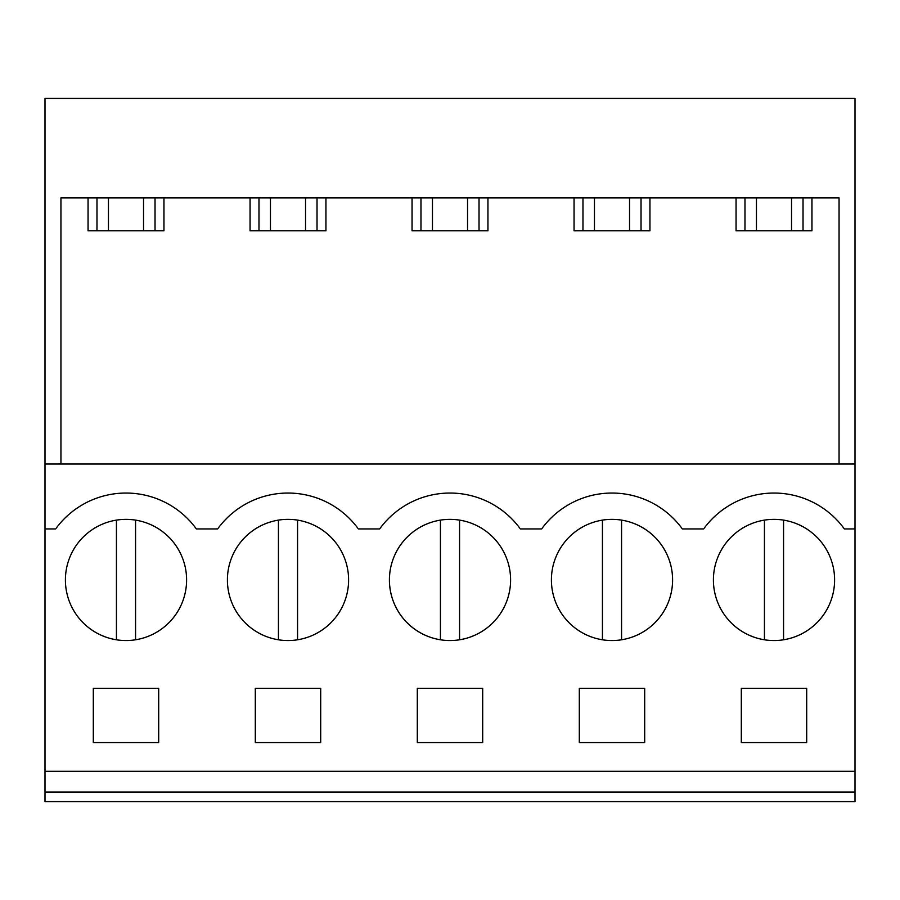 <?xml version="1.0" encoding="UTF-8"?>
<svg xmlns="http://www.w3.org/2000/svg" width="900" height="900" viewBox="0 0 900 900"><rect width="100%" height="100%" fill="white"/><g stroke="black" fill="none" stroke-linecap="round" stroke-linejoin="round"><path stroke-width="1.35" d="M45 792.056L45 801.585L855 801.585L855 792.056L45 792.056L45 464.017L855 464.017L855 792.056M855 464.017L855 98.415L45 98.415L45 464.017M45 771.289L855 771.289M45 528.93L55.654 528.93A86.895 86.895 0 0 1 196.346 528.93L217.654 528.93A86.895 86.895 0 0 1 358.346 528.93L379.654 528.93A86.895 86.895 0 0 1 520.346 528.93L541.654 528.93A86.895 86.895 0 0 1 682.346 528.93L703.654 528.93A86.895 86.895 0 0 1 844.346 528.93L855 528.93M155.047 633.127A60.593 60.593 0 0 1 72.821 608.996A60.593 60.593 0 0 1 96.953 526.781A60.593 60.593 0 0 1 179.179 550.901A60.593 60.593 0 0 1 155.047 633.127M417.308 688.376L482.692 688.376L482.692 742.59L417.308 742.59L417.308 688.376M317.048 633.127A60.593 60.593 0 0 1 234.821 608.996A60.593 60.593 0 0 1 258.952 526.781A60.593 60.593 0 0 1 341.179 550.901A60.593 60.593 0 0 1 317.048 633.127M255.308 688.376L320.692 688.376L320.692 742.59L255.308 742.59L255.308 688.376M641.048 633.127A60.593 60.593 0 0 1 558.821 608.996A60.593 60.593 0 0 1 582.952 526.781A60.593 60.593 0 0 1 665.179 550.901A60.593 60.593 0 0 1 641.048 633.127A60.593 60.593 0 0 0 621.562 520.121L621.562 639.776M420.952 526.781A60.593 60.593 0 0 1 503.179 550.901A60.593 60.593 0 0 1 479.048 633.127A60.593 60.593 0 0 1 396.821 608.996A60.593 60.593 0 0 1 420.952 526.781A60.593 60.593 0 0 0 440.438 639.776L440.438 520.121M644.692 742.59L644.692 688.376L579.308 688.376L579.308 742.59L644.692 742.59M158.692 742.59L158.692 688.376L93.308 688.376L93.308 742.59L158.692 742.59M744.952 526.781A60.593 60.593 0 0 1 827.179 550.901A60.593 60.593 0 0 1 803.048 633.127A60.593 60.593 0 0 1 720.821 608.996A60.593 60.593 0 0 1 764.438 520.121L764.438 639.776M806.692 742.59L741.308 742.59L741.308 688.376L806.692 688.376L806.692 742.59M60.941 464.017L60.941 197.91L839.059 197.91L839.059 464.017M649.946 197.91L649.946 230.76L574.054 230.76L574.054 197.91M487.946 197.91L487.946 230.76L412.054 230.76L412.054 197.91M325.946 197.91L325.946 230.76L250.054 230.76L250.054 197.91M163.946 197.91L163.946 230.76L88.054 230.76L88.054 197.91M811.946 197.91L811.946 230.76L736.054 230.76L736.054 197.91M96.975 197.91L96.975 230.76M155.025 197.91L155.025 230.76M744.975 197.91L744.975 230.76M803.025 197.91L803.025 230.76M258.975 197.91L258.975 230.76M317.025 197.91L317.025 230.76M420.975 197.91L420.975 230.76M479.025 197.91L479.025 230.76M582.975 197.91L582.975 230.76M641.025 197.91L641.025 230.76M116.438 520.121L116.438 639.776M135.562 520.121L135.562 639.776M278.438 520.121L278.438 639.776M297.562 520.121L297.562 639.776M459.562 520.121L459.562 639.776M602.438 520.121L602.438 639.776M783.562 520.121L783.562 639.776A60.593 60.593 0 0 0 803.048 633.127M143.539 197.91L143.539 230.76M108.461 197.91L108.461 230.76M305.539 197.91L305.539 230.76M270.461 197.91L270.461 230.76M467.539 197.91L467.539 230.76M432.461 197.91L432.461 230.76M629.539 197.91L629.539 230.76M594.461 197.91L594.461 230.76M791.539 197.91L791.539 230.76M756.461 197.91L756.461 230.76"/></g></svg>
